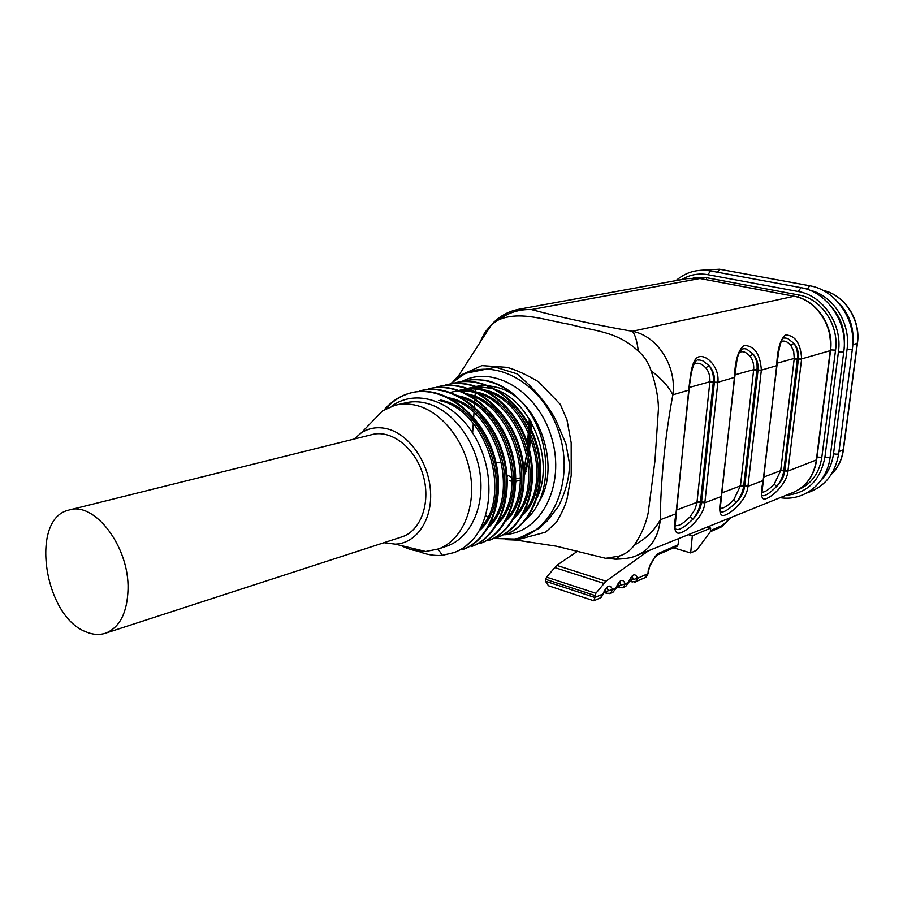 <?xml version="1.0" encoding="UTF-8"?>
<svg xmlns="http://www.w3.org/2000/svg" width="903" height="903" viewBox="0 0 903 903"><rect width="100%" height="100%" fill="white"/><g stroke="black" fill="none" stroke-linecap="round" stroke-linejoin="round"><path stroke-width="1.35" d="M600.484 597.82L603.001 593.892C606.805 585.2 609.999 583.756 612.573 589.58L606.06 591.386L604.581 590.912M610.71 593.147L612.573 589.58L615.823 588.113C619.582 579.512 622.698 578.101 625.203 583.891L618.736 585.686L617.336 585.234M623.341 587.435L625.203 583.891L628.398 582.446C632.089 573.936 635.159 572.558 637.586 578.304L631.163 580.098L629.842 579.681M634.346 582.288L644.663 577.785L647.79 573.8L650.126 564.894L655.126 556.575L658.106 553.562L678.074 544.825L678.661 538.583M551.53 586.758L548.471 585.742L545.536 581.329L545.694 579.331L546.552 577.13L556.745 565.368L606.003 581.171L648.614 550.717M606.003 581.171L595.89 593.282L595.021 595.529L545.694 579.331M545.536 581.239L594.851 597.47L595.021 595.529M594.851 597.47L603.407 593.835C605.981 588.767 607.347 586.939 607.493 588.327L607.087 588.079M783.793 470.802C782.98 476.423 780.598 481.66 776.625 486.514C781.208 481.875 783.928 476.682 784.809 470.948L798.387 359.326L797.36 359.112L783.793 470.802L780.689 470.644L794.256 358.423L793.692 351.256L790.859 345.477C787.461 341.458 784.21 340.183 781.084 341.639M743.88 348.569L746.691 349.111L753.102 354.01C756.262 358.401 757.561 363.638 757.007 369.699L743.745 485.396L744.772 485.667L758.046 370.049C758.554 363.83 756.917 358.48 753.102 354.01L749.975 356.245C746.183 351.944 742.582 350.714 739.162 352.542M700.412 502.44C699.611 508.468 697.048 514.112 692.714 519.372C697.692 514.349 700.615 508.761 701.473 502.61L714.341 382.737L713.268 382.488L700.412 502.44L697.026 502.282L676.674 509.981M792.236 492.79L793.816 492.158C806.39 486.254 813.885 475.633 816.312 460.282L830.196 350.928C833.864 326.175 816.131 299.807 793.76 296.195L699.96 278.508L686.935 278.621L517.961 309.424L531.415 309.571C558.607 316.885 595.179 324.832 632.314 331.299C657.294 335.713 676.979 366.246 672.837 394.825C668.784 386.71 661.538 378.673 651.074 370.715C648.636 362.916 644.392 356.38 638.342 351.132C616.918 330.916 593.937 331.175 569.838 324.38C547.105 320.791 520.128 310.237 498.456 319.944L491.672 324.482M676.358 512.972L688.696 390.401C690.321 376.167 691.732 358.096 699.227 356.73C707.331 354.721 719.668 367.871 717.862 382.262L704.848 502.757C703.99 516.177 688.436 530.196 680.907 532.702C674.857 535.163 673.22 528.853 675.986 513.762L660.307 519.733C658.49 536.969 650.882 548.787 637.462 555.164L637.405 555.198M721.587 495.758L734.421 377.646C735.019 360.669 738.236 349.924 744.072 345.42C754.502 345.793 760.27 354.032 761.353 370.128L747.944 486.333C747.018 499.28 732.085 512.769 725.12 515.071C719.68 517.284 718.382 511.098 721.249 496.503L704.848 502.757L701.473 502.61M763.464 479.82L776.682 365.85C777.302 349.517 780.26 339.212 785.542 334.957C795.317 335.385 800.679 343.366 801.627 358.897L787.924 471.095C786.942 483.613 772.573 496.594 766.105 498.716C761.195 500.714 760.213 494.652 763.148 480.543L747.944 486.333L744.772 485.667L748.011 485.769M742.988 512.644L645.487 551.97M368.39 425.539L382.714 410.741L394.69 405.379C401.925 403.472 409.443 403.551 417.231 405.616C442.639 412.287 465.88 442.481 470.666 475.983C475.588 509.495 461.399 540.547 438.531 548.934L425.708 551.507C417.423 551.778 409.228 549.792 401.113 545.547M397.196 404.804L404.296 403.144C411.52 401.237 419.015 401.304 426.792 403.348C452.143 409.951 475.283 439.93 480.012 473.217C484.877 506.493 470.677 537.375 447.843 545.751L445.574 546.529M535.693 500.397C557.083 462.336 530.264 396.169 490.589 388.256L479.391 386.879L467.946 388.358L473.443 387.048C480.577 385.175 487.947 385.186 495.578 387.071C537.24 395.198 563.461 466.704 537.985 503.332M521.539 516.121C556.97 485.791 532.443 398.674 483.952 389.825C476.073 387.963 468.499 387.985 461.219 389.915M459.559 390.31C466.874 388.358 474.447 388.335 482.292 390.265C528.39 398.697 554.453 479.674 523.266 513.028M512.983 519.236C549.024 489.166 524.338 400.695 475.52 391.857M452.73 391.868L451.048 392.252C458.385 390.389 465.982 390.389 473.849 392.263C520.388 400.797 546.439 483.274 514.654 516.335M475.441 391.834C467.619 389.927 460.056 389.938 452.742 391.891M504.472 522.34C540.863 492.282 516.087 402.828 466.998 393.889M465.305 394.239C512.204 403.099 538.233 486.345 506.109 519.462M495.849 525.422C532.578 495.397 507.791 405.154 458.363 395.875M456.647 396.293C503.75 405.131 529.937 489.392 497.609 522.352M487.078 528.503C524.203 498.817 499.404 407.276 449.626 397.975M447.888 398.392C495.476 407.377 521.629 492.982 488.681 525.715M479.222 530.761C515.489 500.206 490.261 409.454 440.766 400.063M439.016 400.481C486.186 409.431 512.893 494.483 480.701 527.984M463.341 380.987L474.301 379.429L485.611 380.344C498.23 382.951 509.811 389.69 520.365 400.56C502.034 382.974 482.789 376.506 462.652 381.168M504.879 534.881C533.368 524.519 548.245 481.525 535.084 441.375C522.295 401.169 484.742 374.734 454.186 383.053L454.977 382.872C485.509 374.531 523.051 400.988 535.851 441.138C548.979 481.276 534.124 524.271 505.635 534.61L504.89 534.915M446.432 384.825C477.066 376.449 514.733 403.077 527.589 443.531C540.874 483.895 525.918 527.138 497.44 537.499L496.673 537.77C525.174 527.352 540.084 484.177 526.81 443.723C513.942 403.28 476.253 376.585 445.63 385.005L446.432 384.813M436.973 386.958L437.774 386.777C468.465 378.368 506.222 405.199 519.214 445.924C532.522 486.525 517.656 529.971 489.121 540.389L488.354 540.671C516.877 530.275 531.732 486.773 518.435 446.15C505.42 405.413 467.664 378.549 436.973 386.981M479.911 543.583C508.513 533.176 523.356 489.482 509.913 448.565C496.876 407.58 458.95 380.569 428.203 388.945L429.015 388.764C459.729 380.366 497.677 407.388 510.703 448.317C524.124 489.223 509.303 532.894 480.689 543.301M421.238 390.525C452.064 382.816 489.595 410.481 502.35 451.489C515.545 492.519 500.601 535.919 472.19 546.304L471.389 546.586C500.014 536.089 514.868 492.248 501.323 450.992C488.207 409.793 450.112 382.466 419.331 390.976M462.742 549.543C491.424 539.147 506.177 494.934 492.609 453.498C479.335 412.005 441.195 384.52 410.334 393.019C400.198 395.751 391.507 401.338 384.26 409.781M412.265 548.256C422.13 553.765 432.142 556.124 442.312 555.334L438.113 549.092M520.365 400.56C552.354 433.812 554.566 497.158 524.711 520.421M391.371 406.418C415.538 388.267 452.313 400.21 473.206 433.937C494.438 467.054 493.614 514.021 473.906 538.572L464.74 547.004M385.581 409.025C392.76 400.864 401.293 395.458 411.17 392.828C442.041 384.328 480.159 411.779 493.433 453.272C506.989 494.675 492.214 538.854 463.544 549.284M473.906 538.572C468.239 545.04 461.704 549.69 454.288 552.534L442.312 555.334M505.736 539.689L517.013 539.012L538.651 528.616L547.241 520.907L558.664 506.131C566.26 490.227 569.827 475.802 569.364 462.878L565.888 443.666L556.011 420.482C548.177 404.984 535.163 389.43 516.99 373.831L495.758 367.239L465.338 373.357M458.261 376.201L465.192 373.447L455.676 379.294M354.134 439.05L361.324 432.83C369.406 427.695 378.368 426.453 388.211 429.094C409.86 435.032 429.027 463.081 430.539 491.706C432.255 520.354 416.215 543.459 395.322 544.148L383.967 542.714M400.932 537.195L402.546 536.675C421.498 530.163 431.216 501.255 422.818 474.222C414.68 447.109 390.604 429.027 371.415 434.749L70.332 509.732M453.554 380.863L458.193 376.269L481.909 365.613L506.978 367.352C515.523 369.632 526.043 374.429 538.549 381.766L560.3 404.363L566.971 419.805L571.181 442.741L571.215 475.396L567.14 498.433C565.831 504.303 562.264 512.249 556.451 522.25L545.638 532.16L516.177 540.084L506.572 539.689M491.672 324.493L484.787 332.507L479.312 343.535M475.61 387.037L475.52 388.527M475.486 389.069L475.317 391.8M475.271 392.636L475.023 396.53M474.955 397.647L474.628 402.896M474.538 404.318L474.12 410.944M473.996 412.761L473.443 421.148M473.285 423.451L472.619 433.022M605.687 558.325L619.176 556.101C625.689 553.979 630.734 550.288 634.324 545.051C641.186 534.994 645.814 524.237 648.207 512.78L654.957 460.835L658.456 408.596C658.276 397.004 655.815 384.373 651.074 370.715M556.745 565.368L577.706 551.135M696.495 550.333L710.322 531.765L710.695 528.108L692.319 535.829L690.66 552.952L696.495 550.333M673.593 547.861L690.66 552.952M692.319 535.829L688.368 534.678M678.074 544.825L677.103 546.315L657.136 555.074L658.106 553.562M762.109 492.146C764.954 492.259 768.984 489.561 774.221 484.076L780.689 470.644L763.791 477.032M720.391 508.231C723.427 508.682 727.874 505.872 733.733 499.799L740.437 485.87L753.689 369.632C754.039 364.214 752.797 359.755 749.975 356.245M675.342 525.512C678.582 526.415 683.492 523.492 690.084 516.753L694.655 509.958L696.868 503.4L709.882 381.755C710.187 376.122 708.832 371.494 705.807 367.882C701.552 363.266 697.545 362.103 693.786 364.372M530.366 436.51L528.876 455.947M528.074 461.884L525.952 470.057L523.48 474.967M520.512 477.935L513.796 478.748M512.091 478.093L508.321 475.441L506.391 477.382M524.146 473.917L527.815 460.022M717.795 382.872L714.397 382.183C714.894 375.727 713.099 370.185 709.036 365.557C712.433 370.117 713.867 375.535 713.336 381.822L713.268 382.488L709.814 382.364M801.559 359.462L798.455 358.818C798.986 352.813 797.473 347.644 793.884 343.309C796.83 347.576 798.015 352.633 797.428 358.48L797.36 359.112L794.188 358.988M740.505 485.306L743.745 485.396L743.666 486.028C742.864 491.842 740.392 497.271 736.25 502.316C741.024 497.497 743.835 492.124 744.715 486.186M705.807 367.882L709.036 365.557L702.613 360.681L699.328 359.981M675.241 528.605C677.735 531.257 683.56 528.176 692.714 519.372L690.084 516.753M720.188 511.245C722.423 513.48 727.784 510.5 736.25 502.316L733.733 499.799M761.771 495.126C763.803 497.022 768.758 494.155 776.625 486.514L774.221 484.076M790.859 345.477L793.884 343.309L787.574 338.433L785.136 338.015M509.484 480.509L511.82 481.446M638.342 351.132C636.987 340.758 634.978 334.144 632.314 331.299L794.2 296.24C816.594 299.999 834.101 326.017 830.546 350.567L801.627 358.897L798.455 358.818M700.006 360.026C693.256 357.159 690.558 374.869 689.034 390.051L672.837 394.825C665.037 436.567 660.544 482.337 660.307 519.733C654.461 530.535 645.803 538.978 634.324 545.051M498.456 319.944C508.287 312.619 519.281 309.153 531.415 309.571L699.96 278.508L793.906 296.184M613.938 559.115L616.309 559.194L619.176 556.101M484.787 332.507L483.128 337.643M492.824 520.331L491.627 519.609M487.834 516.99L485.679 515.218M613.216 591.996L616.218 588.067C618.645 583.18 619.955 581.363 620.158 582.616L619.797 582.39M625.79 586.307L628.77 582.412C631.107 577.672 632.382 575.877 632.585 577.017L632.247 576.814M648.354 571.057L647.801 573.698L637.586 578.304L635.644 581.871M643.67 578.236L644.55 577.875M593.271 600.563L593.903 600.766L594.84 597.572M610.642 593.192L609.344 593.61M623.273 587.469L621.975 587.887M85.864 631.773C44.01 616.297 29.607 518.898 68.594 510.172C94.138 500.68 129.355 546.507 128.045 589.241C127.255 612.494 119.941 627.077 106.114 632.992C99.736 635.238 92.986 634.832 85.864 631.773M608.464 590.427L606.929 588.146M621.129 584.726L619.661 582.458M633.556 579.128L632.134 576.87M710.943 530.433L722.502 525.377L730.741 517.588M780.756 470.102L787.992 470.553M761.297 370.715L753.621 370.219M697.093 501.696L704.916 502.17M744.444 348.603C736.25 349.405 736.577 366.178 734.726 377.341L717.862 382.262L714.397 382.183M785.61 338.027C781.93 335.634 779.041 344.822 776.952 365.602L761.353 370.128L758.046 370.049M830.523 350.77L816.673 459.808L787.924 471.095L784.809 470.948M506.03 534.429C541.619 531.946 565.413 484.877 551.891 438.621C539.023 392.184 493.896 364.586 462.291 381.258M449.875 384.125L464.052 374.181C497.564 357.136 544.949 385.536 559.476 434.23C574.635 482.721 551.462 533.605 514.405 539.046L516.821 539.046M710.13 528.074L706.981 527.171M777.269 363.119L794.256 358.423L797.428 358.48M757.007 369.699L753.689 369.632L735.042 374.79M743.666 486.028L740.437 485.87L721.915 492.869M713.336 381.822L709.882 381.755L689.339 387.432M531.438 422.333L530.637 432.921M530.151 420.121L529.395 430.223M529.135 433.609L527.815 451.048M529.023 454.277L529.926 435.449M530.196 431.939L530.987 421.532M689.012 390.265L688.628 391.022M688.944 390.875L676.042 513.164M721.316 495.928L734.636 378.109M734.353 378.244L734.703 377.533M763.216 479.978L776.862 366.313M776.603 366.437L776.93 365.749M528.966 455.01L530.693 437.334M528.921 455.552L529.361 454.796M523.401 473.149L526.675 453.757M499.461 462.584L496.187 462.539M607.109 593.497L603.881 592.424M606.545 593.294L606.06 591.386M619.763 587.774L618.736 585.686M632.168 582.175L631.163 580.098M546.552 577.13L595.89 593.282M603.78 583.349L554.498 567.468M650.228 565.391L655.126 556.575M648.038 571.272L650.126 564.894M722.502 525.377L721.542 526.821L710.345 531.732M830.918 345.657L829.27 331.277M831.245 306.478C841.494 318.228 845.806 331.965 844.181 347.711L844.136 348.05M821.414 479.843C828.017 472.856 832.047 464.176 833.503 453.803L847.07 349.314C850.976 323.251 833.085 295.292 809.551 290.156M693.233 277.91L706.733 277.729L798.805 295.01C821.38 298.633 839.271 325.204 835.546 350.127L821.832 457.29C819.314 473.048 811.537 483.85 798.512 489.697M786.005 495.307C807.406 493.219 820.387 480.475 824.924 457.076L838.458 351.741C842.544 324.504 822.96 295.462 798.308 291.545L707.896 274.693C698.516 273.056 689.802 274.681 681.754 279.569M798.308 291.545L800.927 287.651C827.374 291.974 848.064 322.653 843.797 351.572C843.492 352.193 841.709 352.26 838.458 351.741M707.896 274.693L710.548 270.945L800.622 287.594M843.774 351.786L830.184 456.737C829.868 457.55 828.107 457.652 824.924 457.076M807.237 289.31L809.765 285.777C836.076 290.044 856.642 320.463 852.364 349.145C852.06 349.766 850.299 349.822 847.07 349.314M717.343 272.198L719.826 269.275L809.472 285.72M852.33 349.348L838.706 453.487C838.39 454.277 836.652 454.378 833.503 453.803M798.196 297.234L798.805 295.01M835.546 350.127L830.625 349.912M706.248 279.648L706.733 277.729M821.832 457.29L817.012 457.11M823.107 290.439C844.542 294.66 860.988 319.651 857.455 343.163L857.24 343.377C860.796 319.933 844.542 294.875 823.22 290.506M831.403 474.233C837.882 467.867 841.822 459.796 843.21 450.021L857.24 343.377L852.759 344.63M838.955 451.647L843.436 449.739L857.444 343.287M837.916 302.065C849.418 313.68 854.373 327.812 852.771 344.472M816.639 460.067C814.19 475.463 806.582 486.153 793.816 492.158L637.416 555.221M438.531 548.934L447.843 545.751M459.548 390.277L461.207 389.893M463.42 380.964L462.641 381.134M480.712 543.335L479.922 543.606M463.555 549.306L462.754 549.588M449.954 384.102L465.327 373.379M395.322 544.148L425.708 551.507M361.324 432.83L382.714 410.741M458.239 376.224L491.379 324.877M517.001 539.012L516.166 540.084L556.338 546.202L605.642 558.302M710.368 528.018L707.162 527.092M699.633 359.992L698.2 360.049M676.302 513.547L674.981 527.984M721.531 496.311L719.996 510.522M744.151 348.569L742.988 348.637M761.669 494.392L763.407 480.362M785.373 338.015L784.425 338.072M530.964 433.677L531.777 422.943M527.126 448.385L528.368 431.905M528.616 428.643L529.35 418.811M526.235 471.185L523.526 476.773M520.433 480.114L513.705 481.852L515.985 481.875M512.035 481.513L509.326 480.351M605.699 558.302L616.309 559.183C625.993 558.889 633.048 557.557 637.462 555.176M517.995 309.413L513.344 310.587C504.924 313.285 497.666 317.946 491.582 324.572M514.405 539.046L494.551 538.527M686.935 278.621L700.118 278.496M619.232 587.593L616.647 586.769M635.419 581.95L629.154 581.216M603.385 593.914L601.229 597.278M600.461 597.809L593.881 600.788L548.471 585.742M606.556 593.305L610.417 593.271M613.284 591.996L610.372 593.316M616.196 588.135L613.16 592.029M619.232 587.605L623.036 587.548L625.858 586.307M628.748 582.48L625.734 586.329M657.136 555.074L655.217 557.083M648.106 573.574C646.875 576.385 645.893 577.706 645.171 577.525M721.542 526.821L731.261 517.374M106.114 632.992L402.546 536.675M710.232 270.889C697.342 268.823 685.93 272.074 675.997 280.619M830.15 457.008C827.193 483.184 803.907 501.662 780.147 497.666M719.522 269.218L700.717 270.279M838.673 453.746C835.173 474.03 824.529 487.123 806.751 492.993M843.413 449.897C841.991 459.785 837.961 467.935 831.336 474.346"/></g></svg>
